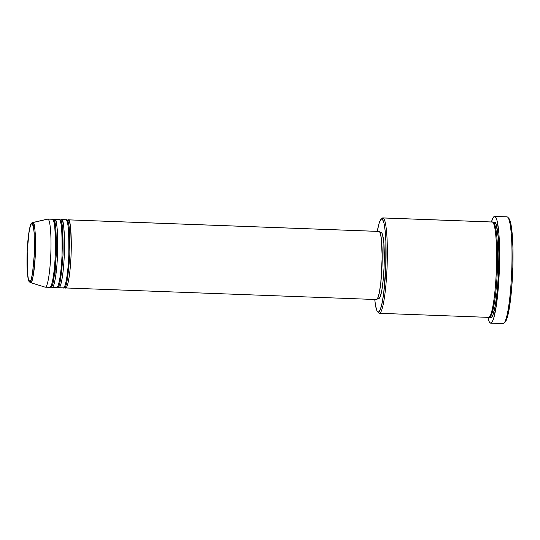 <?xml version="1.0" encoding="UTF-8"?>
<svg xmlns="http://www.w3.org/2000/svg" width="540" height="540" viewBox="0 0 540 540"><rect width="100%" height="100%" fill="white"/><g stroke="black" fill="none" stroke-linecap="round" stroke-linejoin="round"><path stroke-width="0.81" d="M45.151 287.165L30.348 282.569A1.134 1.127 -71.6 0 1 30.348 282.562A1.134 1.127 -71.6 0 1 29.579 281.448C27.817 282.521 27.027 272.491 27.209 251.343C28.782 230.661 30.382 221.42 32.002 223.628C33.77 222.548 34.56 232.585 34.378 253.732C32.805 274.415 31.205 283.655 29.579 281.448A1.134 1.127 108.4 0 0 30.368 282.575L30.382 282.575C32.056 284.863 33.716 275.279 35.35 253.807C35.539 231.863 34.715 221.447 32.886 222.561A1.134 1.127 108.4 0 0 32.002 223.628L33.284 226.287L34.182 232.943L34.378 253.732L32.468 273.821L31.043 279.7L30.301 281.124L29.579 281.448L28.303 278.788L27.405 272.133L27.209 251.343L29.113 231.248L30.544 225.369L31.28 223.952L32.002 223.628A1.134 1.127 -71.6 0 1 32.886 222.561A30.051 3.767 92.1 0 1 35.35 253.766A30.051 3.767 92.1 0 1 30.382 282.575L45.137 287.159A34.088 4.273 -87.9 0 0 45.151 287.165A34.088 4.273 -87.9 0 0 50.787 254.489A34.088 4.273 -87.9 0 0 47.992 219.091L32.886 222.561L47.992 219.091A34.088 4.273 92.1 0 1 50.807 253.908A34.088 4.273 92.1 0 1 45.292 287.185A34.088 4.273 92.1 0 1 45.137 287.159M65.57 287.948L376.481 299.545A34.088 4.273 -87.9 0 0 381.996 266.267A34.088 4.273 -87.9 0 0 379.181 231.444A34.088 4.273 -87.9 0 0 379.026 231.417L68.114 219.821A34.088 4.273 92.1 0 0 66.974 220.914L68.27 219.847A34.088 4.273 92.1 0 1 71.084 254.664A34.088 4.273 92.1 0 1 65.57 287.948A34.088 4.273 92.1 0 1 65.414 287.915A1.134 1.127 108.4 0 0 64.665 286.801A1.134 1.127 -71.6 0 1 65.414 287.915L64.49 286.7M68.114 219.821A34.088 4.273 92.1 0 1 68.27 219.847A1.134 1.127 -71.6 0 1 67.095 220.941L67.095 220.941A1.134 1.127 -71.6 0 1 66.913 220.921A1.134 1.127 108.4 0 0 67.095 220.941C69.1 219.713 69.998 231.134 69.795 255.197C68.006 278.741 66.184 289.251 64.334 286.74C66.184 289.251 68.006 278.741 69.795 255.197C69.998 231.134 69.1 219.713 67.095 220.941A1.134 1.127 108.4 0 0 68.27 219.847L379.181 231.444L68.27 219.847C70.342 218.579 71.273 230.391 71.057 255.292C69.95 280.463 66.589 289.697 65.414 287.915L65.414 287.915A34.088 4.273 92.1 0 1 64.517 286.767M57.908 286.551A1.134 1.127 -71.6 0 1 58.658 287.665L57.76 286.517A34.088 4.273 92.1 0 0 58.658 287.665L58.658 287.665A1.134 1.127 108.4 0 0 57.908 286.551M60.21 220.678L61.506 219.598A1.134 1.127 -71.6 0 1 60.331 220.685L60.331 220.685A1.134 1.127 -71.6 0 1 60.156 220.664A1.134 1.127 108.4 0 0 60.331 220.685C62.343 219.463 63.241 230.884 63.032 254.948C61.243 278.485 59.427 289.001 57.578 286.49C59.427 289.001 61.243 278.485 63.032 254.948C63.241 230.884 62.343 219.463 60.331 220.685A1.134 1.127 108.4 0 0 61.506 219.598A34.088 4.273 92.1 0 1 64.328 254.414A34.088 4.273 92.1 0 1 58.813 287.692A34.088 4.273 92.1 0 1 58.658 287.665C59.832 289.447 63.187 280.206 64.301 255.035C64.517 230.141 63.585 218.329 61.506 219.598L66.015 219.767L61.506 219.598A34.088 4.273 92.1 0 0 61.351 219.564A34.088 4.273 92.1 0 0 60.217 220.657M53.42 220.482L54.749 219.341A34.088 4.273 92.1 0 1 57.571 254.158A34.088 4.273 92.1 0 1 52.049 287.442A34.088 4.273 92.1 0 1 51.894 287.415A1.134 1.127 108.4 0 0 51.145 286.301A1.134 1.127 -71.6 0 1 51.894 287.415L50.969 286.193M53.46 220.408A34.088 4.273 92.1 0 1 54.594 219.314A34.088 4.273 92.1 0 1 54.749 219.341A1.134 1.127 -71.6 0 1 53.575 220.435L53.575 220.435A1.134 1.127 -71.6 0 1 53.392 220.415A1.134 1.127 108.4 0 0 53.575 220.435C55.58 219.206 56.484 230.627 56.275 254.698C54.486 278.235 52.67 288.752 50.821 286.234C52.67 288.752 54.486 278.235 56.275 254.698C56.484 230.627 55.58 219.206 53.575 220.435A1.134 1.127 108.4 0 0 54.749 219.341L59.258 219.51L54.749 219.341C56.828 218.072 57.76 229.885 57.544 254.786C56.43 279.956 53.075 289.19 51.894 287.415L51.894 287.415A34.088 4.273 92.1 0 1 51.003 286.268M379.35 313.295L488.626 317.372A47.723 5.981 -87.9 0 0 496.348 270.783A47.723 5.981 -87.9 0 0 492.399 222.035L383.13 217.958L381.956 219.051A46.589 5.839 92.1 0 1 385.776 267.489A46.589 5.839 92.1 0 1 378.054 312.079L379.134 313.254A47.723 5.981 -87.9 0 0 387.038 267.577A47.723 5.981 -87.9 0 0 383.13 217.958A47.723 5.981 92.1 0 1 387.079 266.706A47.723 5.981 92.1 0 1 379.35 313.295A47.723 5.981 92.1 0 1 379.134 313.254A47.723 5.981 92.1 0 1 378.115 312.147M490.664 323.136A53.406 6.696 92.1 0 1 490.421 323.089L491.751 322.495L492.433 321.435L493.803 317.831L496.348 305.303L498.704 282.332L499.628 256.399L498.913 233.624L497.252 221.353L496.139 217.904L494.89 216.446L494.228 216.486L492.872 218.106L491.434 221.967A53.406 6.696 92.1 0 1 494.647 216.405A53.406 6.696 92.1 0 1 494.89 216.446L507.283 216.911L494.89 216.446A53.406 6.696 92.1 0 1 499.304 270.999A53.406 6.696 92.1 0 1 490.664 323.136L503.057 323.595A53.406 6.696 -87.9 0 0 511.697 271.458A53.406 6.696 -87.9 0 0 507.283 216.911A53.406 6.696 92.1 0 1 507.87 217.323A53.406 6.696 92.1 0 1 511.738 270.479A53.406 6.696 92.1 0 1 503.915 323.204A53.406 6.696 92.1 0 1 502.814 323.555M503.915 323.204L505.069 322.117A52.265 6.548 -87.9 0 0 512.717 270.52A52.265 6.548 -87.9 0 0 508.937 218.491A52.265 6.548 -87.9 0 0 508.39 218.099M489.544 316.116L490.658 317.419C492.305 319.91 497.002 306.976 498.562 271.742C499.959 236.446 496.463 220.779 494.654 222.122A1.134 1.127 -71.6 0 1 493.479 223.216A1.134 1.127 108.4 0 0 494.654 222.122L493.276 222.892L494.654 222.122L496.28 224.741L498.245 237.472L498.879 253.355L498.562 271.742L497.347 289.825L495.423 304.857L493.074 314.543L491.852 316.885L490.658 317.419A1.134 1.127 108.4 0 0 489.942 316.319A1.134 1.127 -71.6 0 1 490.658 317.419L489.78 316.562M493.479 223.216L493.479 223.216C495.241 221.906 498.663 237.195 497.293 271.647C495.774 306.052 491.191 318.674 489.577 316.244C491.191 318.674 495.774 306.052 497.293 271.647C498.663 237.195 495.241 221.906 493.479 223.216M58.813 287.692L63.315 287.861A34.088 4.273 -87.9 0 0 68.83 254.583A34.088 4.273 -87.9 0 0 66.015 219.767A34.088 4.273 -87.9 0 0 65.86 219.733L61.351 219.564M378.756 231.471L379.978 232.376L381.281 237.965L382.205 256.952L380.801 282.764L379.33 292.687L377.615 298.458L378.776 298.492A32.954 4.131 -87.9 0 0 384.109 266.321A32.954 4.131 -87.9 0 0 381.382 232.666L380.086 232.619L381.78 232.956L382.509 234.475L383.866 243.263L384.089 266.929L383.245 279.416L381.915 289.791L380.295 296.48L379.451 298.1L378.628 298.465M45.292 287.185L49.802 287.354A34.088 4.273 -87.9 0 0 55.316 254.077A34.088 4.273 -87.9 0 0 52.495 219.26L47.992 219.091L52.495 219.26A34.088 4.273 -87.9 0 0 52.34 219.233L47.837 219.065A34.088 4.273 92.1 0 1 47.992 219.091A34.088 4.273 -87.9 0 0 47.689 219.078L32.623 222.554A30.051 3.767 92.1 0 1 32.886 222.561L31.678 223.634M52.049 287.442L56.558 287.611A34.088 4.273 -87.9 0 0 62.073 254.327A34.088 4.273 -87.9 0 0 59.258 219.51A34.088 4.273 -87.9 0 0 59.103 219.483L54.594 219.314M508.93 218.491L510.671 222.885L512.298 234.9L512.912 247.577L512.825 267.307L512.096 282.569L510.341 301.064L507.951 314.861L506.628 319.316L505.292 321.881M506.79 216.891A53.406 6.696 92.1 0 1 507.283 216.911A53.406 6.696 -87.9 0 0 507.04 216.864L494.647 216.405M490.421 323.089A53.406 6.696 92.1 0 1 487.877 317.345L489.173 321.638L490.421 323.089M492.399 222.035A47.723 5.981 -87.9 0 0 492.183 221.994L382.914 217.917A47.723 5.981 92.1 0 1 383.13 217.958L492.399 222.035C494.208 220.698 497.705 236.358 496.307 271.654C494.755 306.896 490.05 319.822 488.403 317.331M381.557 219.031A47.723 5.981 92.1 0 1 382.914 217.917M377.548 311.722L378.614 312.89A47.723 5.981 -87.9 0 0 379.134 313.254L378.054 312.079A46.589 5.839 92.1 0 1 377.548 311.722A46.589 5.839 92.1 0 1 374.76 299.484L375.57 305.681L376.967 310.81L377.501 311.668L378.628 312.046L380.41 309.278L382.158 302.744L383.717 293.004L385.776 267.489L385.884 241.326L385.169 230.83L384.014 223.331L382.509 219.463L381.382 219.085L380.795 219.571L379.006 223.634L377.298 231.356A46.589 5.839 92.1 0 1 380.99 219.355A46.589 5.839 92.1 0 1 381.956 219.051L383.13 217.958A47.723 5.981 -87.9 0 0 382.144 218.275L380.99 219.355M380.977 232.693L381.382 232.666A32.954 4.131 -87.9 0 0 381.233 232.639L380.072 232.591M377.615 298.458L376.326 299.518M49.646 287.327C50.821 289.109 54.176 279.875 55.289 254.698C55.505 229.804 54.574 217.991 52.495 219.26M51.246 286.355L50.679 286.335M56.403 287.584C57.578 289.359 60.932 280.125 62.046 254.954C62.262 230.054 61.331 218.241 59.258 219.51M57.983 286.585L57.443 286.585M63.16 287.834C64.341 289.615 67.696 280.375 68.809 255.204C69.019 230.31 68.087 218.491 66.015 219.767M64.678 286.74L64.199 286.834M67.142 220.941L66.785 220.88M55.937 274.246L55.64 264.87M60.379 220.691L60.021 220.631M53.622 220.435L53.264 220.381M507.87 217.323L508.937 218.491M30.348 282.569L28.782 280.665L28.235 278.694C27.344 273.611 26.933 267.496 27 260.341C27.074 249.163 27.77 239.476 29.093 231.275C30.584 222.359 32.265 222.696 32.623 222.554"/></g></svg>
